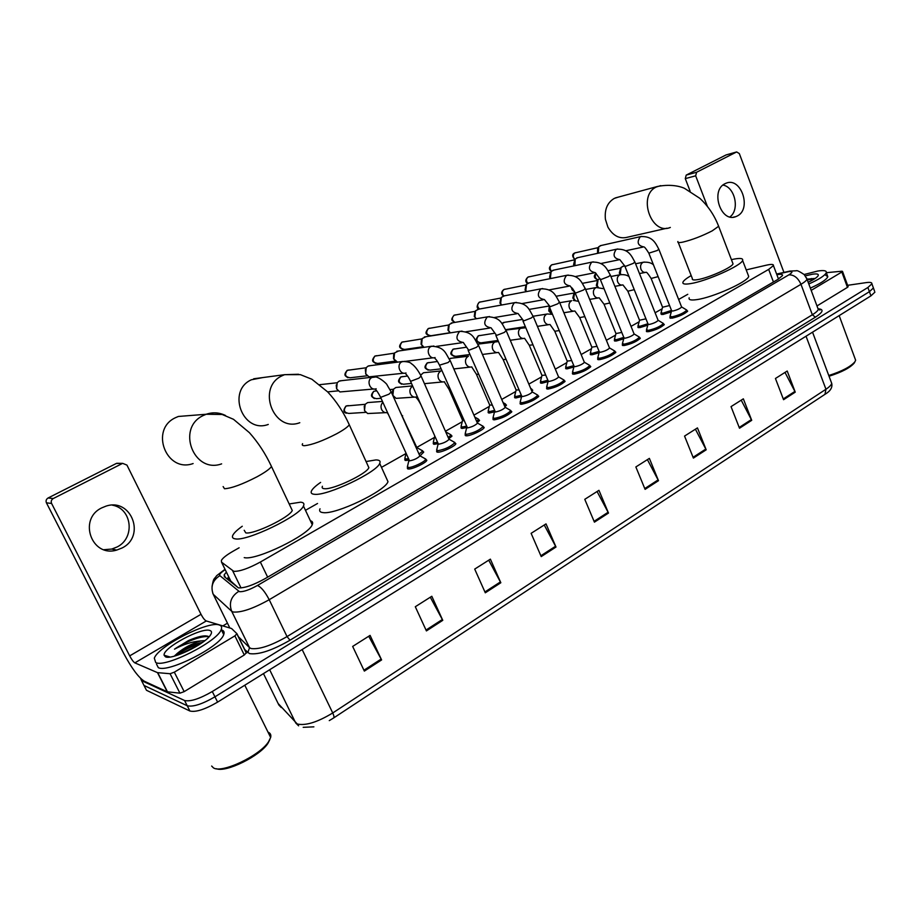 <?xml version="1.0" encoding="UTF-8"?>
<svg xmlns="http://www.w3.org/2000/svg" width="921" height="921" viewBox="0 0 921 921"><rect width="100%" height="100%" fill="white"/><g stroke="black" fill="none" stroke-linecap="round" stroke-linejoin="round"><path stroke-width="1.38" d="M408.774 460.04L405.919 460.488L404.745 459.498L405.136 458.923M448.803 438.891L449.034 439.398C446.616 441.723 443.231 443.312 438.891 444.164L438.154 443.6L434.482 444.267L433.204 443.312L433.607 442.725L434.321 444.267M466.648 427.528L462.342 428.438L460.972 427.528L461.386 426.93M494.508 411.837L489.535 412.999L488.072 412.124L488.487 411.526L489.12 413.011M521.608 396.537L516.071 397.918L514.528 397.089L514.931 396.502M548.064 381.593L541.997 383.194L540.351 382.399L540.765 381.824M573.887 367.007L567.313 368.814L565.575 368.066L565.989 367.491M599.111 352.743L592.053 354.769L590.223 354.055L590.637 353.491M623.736 338.801L616.218 341.035L614.319 340.367L614.721 339.814M647.797 325.182L639.853 327.611L637.862 326.99L638.265 326.437M671.317 311.862L662.959 314.487L660.887 313.911L661.29 313.359M454.79 442.69L455.883 443.726C455.124 446.236 442.08 452.384 437.866 452.199L436.554 451.163L436.934 450.588M483.111 426.538L484.204 427.528C483.49 429.934 470.781 435.898 466.498 435.817L465.082 434.816L465.485 434.228L466.222 435.817M509.704 409.903L511.823 411.733C507.874 415.578 502.072 418.284 494.427 419.838L492.908 418.882L493.322 418.284L494.013 419.838M536.724 394.533L538.773 396.318C534.974 400.013 529.264 402.661 521.666 404.25L520.043 403.34L520.469 402.73L521.113 404.261M425.732 459.257L426.837 460.327C426.032 462.941 412.62 469.296 408.498 469.008L407.289 467.926L407.658 467.373M564.043 380.396L565.08 381.271C561.419 384.828 555.8 387.419 548.237 389.03L546.533 388.167L546.947 387.568M589.762 365.741L590.764 366.581C587.241 370.012 581.704 372.545 574.186 374.191L572.378 373.373L572.793 372.775M614.871 351.419L615.85 352.225C612.442 355.529 606.997 358.016 599.513 359.685L597.614 358.914L598.028 358.327M639.393 337.443L640.348 338.214C637.056 341.392 631.702 343.832 624.254 345.525L622.262 344.811L622.677 344.224M663.35 323.778L664.294 324.514C661.117 327.588 655.821 329.983 648.43 331.698L646.346 331.019L646.761 330.443M686.767 310.412L687.688 311.125C684.614 314.084 679.399 316.444 672.042 318.182L669.878 317.549L670.292 316.985M239.126 547.788L233.186 551.161C226.727 554.868 222.79 557.942 221.385 560.405L221.535 562.167L233.761 571.319C239.61 571.584 248.474 568.487 260.355 562.04L768.69 269.393L773.421 265.582C773.744 264.189 771.407 264.062 766.399 265.179L746.217 269.888M230.745 581.013L238.274 587.828M687.768 294.306L678.639 299.463M662.153 308.777L655.107 312.76M639.128 321.786L631.023 326.368M615.585 335.094L606.386 340.286M591.489 348.702L581.151 354.55M566.841 362.632L555.317 369.148M541.606 376.885L528.85 384.103M515.783 391.483L501.726 399.426M489.327 406.426L473.924 415.129M462.227 421.737L445.43 431.235M434.459 437.429L416.833 447.387M405.873 453.581L381.478 467.361M317.538 503.488L305.473 510.303M422.647 451.071L423.741 452.061L419.884 455.987C417.363 458.405 413.92 460.028 409.557 460.868L380.557 397.239M450.899 435.08L451.992 436.036L448.769 438.822M477.481 418.606L479.553 420.39L477.182 422.601M505.422 404.238L506.469 405.113L504.869 406.748M531.716 389.353L532.741 390.205L531.866 391.229M557.7 374.847L558.184 375.987M226.393 572.102L224.16 574.865L224.333 576.684L238.389 587.863C244.295 588.254 253.183 585.192 265.064 578.653L777.854 279.42L782.528 275.552C782.85 274.262 780.962 273.986 776.864 274.711M847.608 285.314L866.201 282.609C870.218 282.068 872.118 282.471 871.899 283.829L867.893 287.49L212.291 691.521C199.581 698.843 190.336 701.837 184.568 700.501L141.523 680.607L140.625 678.409M222.847 625.912L227.464 623.172M871.899 283.829L873.407 287.997L873.05 287.007L873.407 287.997L869.412 291.681L214.95 696.817C202.263 704.151 193.019 707.132 187.239 705.762L143.998 685.454L143.031 683.543M227.015 578.895L228.753 576.937M874.547 291.163L873.407 287.997L869.412 291.681L214.95 696.817C202.263 704.151 193.019 707.132 187.239 705.762L143.998 685.454L141.523 680.607M785.014 372.406L795.249 392.15L787.202 371.025L775.436 378.485L783.564 399.702L795.249 392.15M741.221 400.163L751.72 420.321L743.339 398.828L731.032 406.622L739.505 428.23L751.72 420.321M695.401 429.209L706.188 449.805L697.45 427.908L684.556 436.082L693.398 458.082L706.188 449.805M647.405 459.625L658.492 480.681L649.374 458.382L635.858 466.947L645.091 489.35L658.492 480.681M368.711 636.25L381.605 659.931L370.081 635.386L352.662 646.427L364.348 671.098L381.605 659.931M430.291 597.222L442.771 620.328L431.811 596.267L415.302 606.732L426.411 630.92L442.771 620.328M488.729 560.198L500.828 582.751L490.375 559.151L474.706 569.086L485.298 592.802L500.828 582.751M544.253 525.005L555.996 547.028L546.015 523.888L531.118 533.328L541.226 556.595L555.996 547.028M597.084 491.526L608.493 513.055L598.949 490.329L584.777 499.32L594.425 522.149L608.493 513.055M874.915 292.153L870.932 295.86L217.609 702.113C204.934 709.458 195.701 712.428 189.899 711.012L146.485 690.29L145.495 688.355M112.454 505.18C132.152 508.588 135.375 538.14 117.036 547.005L111.752 549.066L103.981 549.699M101.828 507.839C77.767 518.995 91.674 557.884 116.748 550.067L122.067 547.983C146.14 536.31 131.289 497.409 105.915 506.17L101.828 507.839M165.803 656.926L166.655 655.994M236.996 633.832L246.298 652.747L244.295 654.992L234.89 635.87L174.322 672.18L184.165 691.636L179.929 693.168L167.242 691.798L144.24 681.195C138.438 677.407 131.576 668.116 123.644 653.334L46.43 502.831C45.647 500.805 46.2 499.194 48.099 497.985L53.28 498.526C51.357 499.746 50.793 501.381 51.588 503.442L129.677 655.879C131.691 659.632 133.418 661.957 134.857 662.867L157.491 672.641L170.074 673.723L174.322 672.18M244.295 654.992L184.165 691.636M234.89 635.87L236.916 633.683L231.562 628.513L206.281 620.961C204.704 620.19 202.942 617.968 201.008 614.295L126.948 465.105L122.689 463.367L116.288 463.482L48.099 497.985M116.288 463.482L119.062 463.321M122.217 463.562L53.28 498.526M269.853 739.551L267.999 743.224C260.286 755.842 226.013 772.834 216.389 768.724M268.011 732.137L268.333 732.276C270.475 733.254 271.246 734.981 270.647 737.468L268.621 741.635C260.159 755.531 221.593 773.87 213.384 767.826L211.669 766.042M219.256 624.991C221.477 625.681 222.134 627.178 221.224 629.504C218.012 641.304 165.158 668.139 155.73 662.567L154.314 658.17C158.458 645.978 208.526 620.547 219.256 624.991M221.42 629.895L221.719 629.976C223.953 630.689 224.62 632.209 223.711 634.546C220.58 646.473 167.795 673.332 158.308 667.644L156.547 664.179M208.664 636.699L208.088 636.33C204.381 635.099 197.831 636.515 188.448 640.579L174.495 649.178C183.406 644.355 192.155 641.603 200.755 640.935C191.879 643.595 184.05 647.751 177.269 653.392L174.391 656.12M165.458 656.811L164.122 655.257C162.338 648.154 201.803 626.948 209.93 630.505C211.991 631.207 212.049 632.888 210.115 635.548C203.932 644.746 171.548 660.207 165.458 656.811M202.632 642.317C193.249 644.24 184.799 647.935 177.269 653.392M204.888 640.613L200.755 640.935M201.262 643.284C191.464 646.266 182.957 650.422 175.761 655.74M205.256 635.847C200.513 636.181 194.907 637.758 188.448 640.579M198.809 644.907L178.34 654.912M208.837 636.883C202.804 634.972 184.269 642.167 174.495 649.178M190.497 415.498L178.363 416.465L175.658 417.616C149.34 429.313 166.264 473.302 193.111 463.551M244.203 530.277L245.78 532.879C253.793 534.675 289.758 517.303 292.268 510.487L291.082 507.989M289.182 503.96L300.545 502.187C303.619 502.417 304.586 503.695 303.446 506.009C299.912 515.944 246.667 541.652 235.131 538.843C232.564 538.44 231.827 537.173 232.944 535.02C234.245 532.683 237.353 529.759 242.269 526.248M310.4 520.768C312.564 521.321 313.175 522.621 312.231 524.682C308.938 535.066 255.934 560.854 244.226 557.619M262.842 377.564L251.375 379.774C226.393 390.849 242.914 434.033 268.264 424.443M322.431 486.288C321.694 487.785 322.408 488.591 324.56 488.717C333.321 489.742 366.731 473.843 368.872 467.684L367.847 465.439M366.063 461.536L375.941 459.924C379.533 459.959 380.787 461.133 379.705 463.447C376.689 472.438 327.231 495.959 314.591 494.312C311.494 494.093 310.492 492.908 311.574 490.743C312.772 488.533 315.788 485.758 320.623 482.408M386.394 478.183L387.994 481.683C385.185 491.1 335.946 514.678 323.156 512.617C320.024 512.318 318.988 511.04 320.013 508.783M618.198 197.152L614.319 198.395C607.376 202.505 604.418 209.504 605.431 219.382L607.918 227.142C613.133 236.006 619.787 239.333 627.869 237.111L666.988 228.201M678.259 242.453L692.373 278.614C691.878 279.949 693.617 280.283 697.565 279.65C708.376 278.027 732.207 267.401 733.024 263.843L732.609 262.75M731.424 259.653L734.313 259.054C740.507 257.949 743.27 258.41 742.602 260.424C741.463 265.616 706.223 281.319 690.462 283.633C684.729 284.543 682.242 284.025 682.979 282.091C683.75 280.479 686.49 278.303 691.187 275.563M748.059 274.723L748.704 276.427C747.679 281.895 712.543 297.598 696.725 299.636C690.969 300.453 688.448 299.843 689.15 297.817M424.5 458.359L425.698 459.36C424.926 461.812 412.355 467.764 408.498 467.5L407.358 466.498M373.914 388.984L339.941 391.943L336.649 388.892L337.167 382.802L339.02 381.179L341.795 380.649M336.602 388.823L336.211 385.013M453.616 441.804L454.755 442.771C450.737 446.673 445.108 449.321 437.866 450.714L436.635 449.747M403.962 373.189L369.01 376.85L365.649 373.776L366.213 367.686L367.963 366.167L370.484 365.649M365.913 374.294L365.315 369.551M477.239 422.751L477.458 423.234C475.132 425.467 471.817 427.022 467.5 427.897L439.674 365.545M482.005 425.652L483.088 426.584C479.231 430.326 473.705 432.916 466.498 434.344L465.163 433.423M397.492 362.149L393.946 359.017L394.545 352.927L398.517 351.016M394.453 359.938L393.509 358.591L393.693 354.573M504.984 407.001L505.18 407.462C502.947 409.603 499.689 411.123 495.383 412.021L468.121 350.302M511.397 412.355L510.729 410.789C507.022 414.392 501.588 416.925 494.416 418.387L493 417.501M424.028 347.332L421.576 344.615L422.209 338.537L425.905 336.729M422.279 345.824L421.07 344.224L421.392 340.033M532.039 391.644L532.234 392.081C530.082 394.142 526.87 395.627 522.598 396.537L521.689 396.042L495.866 335.428M538.359 396.928L537.703 395.385C534.134 398.839 528.781 401.326 521.654 402.811L520.135 401.97M450.357 332.861L448.55 330.535L449.218 324.48L452.66 322.776M449.436 331.986L447.974 330.202L448.423 325.873M558.448 376.643L558.633 377.057C556.56 379.038 553.406 380.5 549.146 381.432L548.179 380.96L522.932 320.922M563.088 379.521L564.032 380.338C560.59 383.677 555.328 386.095 548.237 387.626L546.625 386.82M476.261 318.758L474.902 316.801L475.593 310.757L478.816 309.145M475.938 318.424L474.269 316.502L474.856 311.977M584.236 362.011L584.398 362.402C582.406 364.313 579.297 365.729 575.072 366.673L574.048 366.236L549.342 306.774M588.83 364.877L589.728 365.66C586.412 368.861 581.232 371.244 574.174 372.786L572.482 372.026M501.68 305.001L500.656 303.366L501.358 297.368L504.386 295.837M501.577 305.012L499.953 303.113L500.702 298.404M609.414 347.712L609.564 348.08C607.641 349.922 604.579 351.315 600.377 352.271L599.306 351.857L575.13 292.959M613.973 350.567L614.825 351.315C611.625 354.401 606.525 356.738 599.513 358.304L597.729 357.59M526.593 291.577L525.822 290.253L526.547 284.267L529.379 282.816M526.248 291.646L525.062 290.023L525.949 285.165M634.005 333.747L634.143 334.093C632.29 335.866 629.273 337.236 625.094 338.214L623.966 337.823L600.308 279.466M638.529 336.591L639.335 337.305C636.25 340.286 631.219 342.566 624.254 344.166L622.377 343.487M550.988 278.476L550.424 277.417L551.161 271.476L553.82 270.106M550.482 278.579L549.607 277.233L550.631 272.236M658.031 320.094L658.158 320.427C656.374 322.143 653.392 323.49 649.236 324.468L648.062 324.111L624.91 266.296M662.521 322.937L663.293 323.616C660.311 326.495 655.349 328.728 648.419 330.351L646.461 329.718M574.877 265.685L575.222 258.962L577.743 257.661M574.255 265.812L573.599 264.73L574.75 259.63M681.505 306.762L681.632 307.073C679.905 308.719 676.97 310.043 672.837 311.045L671.616 310.699L648.937 253.413M685.972 309.583L686.698 310.239C683.819 313.013 678.927 315.212 672.042 316.847L670.004 316.26M598.282 253.194L598.765 246.736L601.137 245.504M597.545 253.344L597.625 248.256L598.339 247.312M416.753 447.353L416.499 448.423M385.531 412.666L367.652 413.541L364.497 410.582L365.153 404.342L367.629 402.581L369.793 402.408M421.53 450.208L422.624 451.129L419.043 454.122M408.176 458.704L405.919 459.026L404.814 458.094M364.578 410.743L364.244 406.092M414.438 397.112L396.065 398.356L392.853 395.362L393.543 389.134L395.869 387.488L397.837 387.304M449.839 434.217L450.887 435.103L448.193 437.51M437.567 442.264L434.47 442.828L433.284 441.93M392.127 393.912L392.691 390.665M463.793 420.701L462.538 420.241L449.149 389.629M442.621 381.939L424.443 383.666M479.139 420.989L478.471 419.469L476.606 421.288M466.199 426.204L462.33 427.01L461.053 426.158M420.678 375.169L423.453 372.752L425.237 372.556M491.802 405.171L489.65 404.929L476.548 374.594M504.443 403.375L505.468 403.962L504.305 405.413M494.105 410.524L489.523 411.583L488.153 410.766M449.356 358.856L452.004 358.154M519.099 389.963L516.117 389.974L503.292 359.915M530.784 388.501L531.751 389.065L531.29 389.859M521.332 395.201L516.071 396.525L514.609 395.754M545.716 375.089L541.962 375.365L529.402 345.582M547.88 380.246L541.985 381.824L540.443 381.087M571.688 360.548L567.198 361.101L554.914 331.583M573.795 365.625L567.301 367.456L565.678 366.754M524.602 324.894L523.922 323.294M597.038 346.331L591.858 347.171L579.827 317.906M552.393 314.107L549.584 311.217L549.411 306.912M599.087 351.35L592.042 353.422L590.338 352.766M550.758 313.013L548.766 310.941L549.238 306.728M621.779 332.423L615.965 333.552L604.176 304.552M578.572 301.34L573.288 300.407M575.245 300.453L573.679 298.277L574.739 292.038M623.793 337.397L616.218 339.711L614.422 339.089M574.934 300.165L572.804 298.047L574.059 292.855M645.955 318.827L639.531 320.243L627.972 291.497M598.27 287.283L597.245 285.637L598.063 279.662L599.916 278.545M647.923 323.755L639.842 326.299L637.977 325.723M597.879 287.294L596.324 285.429L597.683 280.157M669.567 305.53L662.567 307.234L651.239 278.729M621.019 274.55L620.293 273.261L621.122 267.332L623.517 266.169M671.501 310.412L662.947 313.186L661.002 312.656M620.409 274.631L619.326 273.088L620.777 267.758M724.988 183.705C710.091 190.463 720.924 223.043 735.844 216.642L737.249 216.009C752.02 209.021 741.083 176.625 726.07 183.221L724.988 183.705M848.08 286.604L847.458 287.364L841.84 272.006L811.182 290.391M847.458 287.364L816.973 305.945M690.117 191.177L685.282 178.628L686.214 175.105L696.598 172.25L695.666 175.807L707.409 206.431M783.932 272.386L739.333 153.588L736.662 151.942L725.967 154.993L686.214 175.105M736.535 152L696.598 172.25M841.84 272.006L842.519 271.419L841.955 271.211L826.333 272.685M722.939 185.086C734.993 186.963 739.966 209.804 729.927 216.93M854.815 361.953L854.251 363.024C850.118 367.813 841.725 372.211 829.038 376.229M854.987 358.488L855.632 360.215L854.918 361.769C850.659 366.719 841.944 371.301 828.773 375.515M804.16 274.504L817.79 271.027C823.881 270.095 826.724 270.636 826.31 272.639C825.02 275.517 819.183 279.305 808.811 283.99M824.894 274.642L827.818 276.726C826.54 279.639 820.715 283.438 810.342 288.123M805.322 275.874L812.403 274.216C817.307 273.491 819.149 274.101 817.929 276.047C816.57 277.774 813.324 279.857 808.189 282.321M815.016 278.556L807.026 279.121M814.567 278.441L807.049 279.282M814.256 279.051L807.291 279.903M241.026 587.943L232.714 570.893M229.859 579.194L228.811 580.38M267.643 577.156L260.355 562.04M231.263 582.06L221.535 562.167M773.444 281.987L768.69 269.393M225.196 569.65C220.798 572.563 219.025 574.554 219.877 575.637L239.46 591.673C243.432 591.961 249.418 589.901 257.42 585.491L788.86 274.849C793.05 272.19 792.946 271.131 788.572 271.66L776.702 274.297M806.485 277.843L807.015 279.167C806.531 280.468 804.528 282.171 800.971 284.301L269.208 599.709C253.079 608.689 241.049 612.776 233.105 611.993L231.689 611.279L249.556 647.682L251.019 648.511C259.112 649.662 271.108 645.69 287.041 636.595L812.345 314.775C815.856 312.599 817.836 310.814 818.262 309.41L817.733 307.971M818.308 308.8C824.111 309.329 823.144 312.115 815.396 317.181L290.023 640.222L287.041 636.595L269.208 599.709C265.029 591.719 261.104 586.988 257.42 585.491M789.366 271.177L787.075 271.96M290.023 640.222C272.075 650.502 258.548 654.969 249.453 653.599L244.433 649.27M184.568 700.501L189.899 711.012M212.291 691.521L217.609 702.113M867.893 287.49L870.932 295.86M238.746 591.351C231.021 596.405 228.673 603.048 231.689 611.279L213.235 594.298L229.836 627.995M219.877 575.637C212.601 580.345 210.391 586.562 213.235 594.298L212.728 593.136M238.125 636.423L249.556 647.682L247.807 652.655M788.86 274.849C793.994 274.711 798.035 277.854 800.971 284.301L812.345 314.775L815.396 317.181M278.142 703.517L297.276 723.998C305.622 725.898 317.446 722.225 332.734 712.969C334.047 715.824 334.3 717.517 333.506 718.058L329.269 720.613M298.623 725.829L295.699 722.95L269.657 669.74M263.464 673.596L278.867 705.002L281.239 707.524M333.69 717.931L824.974 394.326L825.953 389.249C829.43 386.935 831.352 384.955 831.698 383.32L831.03 381.559M302.157 649.535L332.734 712.969L825.953 389.249L806.036 336.223M146.485 690.29L143.998 685.454M608.113 512.26L594.08 521.332M555.605 546.222L540.869 555.766M500.425 581.922L484.918 591.961M442.356 619.488L426.02 630.056M381.167 659.068L363.933 670.223M658.135 479.899L644.758 488.556M705.831 449.045L693.087 457.288M751.386 419.585L739.206 427.459M794.915 391.413L783.276 398.943M201.008 614.295L129.677 655.879M206.281 620.961L134.857 662.867M167.242 691.798L157.491 672.641M51.588 503.442L46.43 502.831M157.744 672.687L167.495 691.855M179.929 693.168L170.074 673.723M165.481 656.811L166.333 655.902M166.54 657.087L167.38 656.213M223.135 486.576L224.505 488.752C231.597 488.303 242.453 484.296 257.074 476.767C264.937 472.45 269.738 469.042 271.499 466.533L270.498 464.426M221.627 463.862C193.663 474.142 175.969 427.77 203.414 415.452L206.223 414.254C212.855 412.021 219.302 412.447 225.553 415.521M302.595 443.703C301.777 445.05 302.422 445.706 304.54 445.695C312.138 444.855 322.834 440.883 336.614 433.791C343.579 429.98 347.804 426.976 349.289 424.788L348.426 422.889M299.786 422.716C273.456 432.789 256.234 387.327 282.206 375.71L284.589 374.674L298.542 374.26M677.891 241.521C677.326 242.695 679.007 242.891 682.933 242.096C692.258 239.817 702.009 236.075 712.186 230.872L718.633 226.278L718.288 225.357M670.327 227.441C651.32 235.764 637.286 195.379 656.408 186.951L660.748 185.628M391.264 391.989L388.938 394.2L380.983 397.239L380.361 396.824C375.918 388.409 375.492 390.481 375.722 389.03M376.159 388.766C370.023 391.172 365.982 380.258 371.992 377.46L375.48 377.023M319.794 384.633L321.026 384.541M367.145 375.803L350.153 377.771C345.168 377.011 344.235 374.513 347.355 370.311L349.151 369.943M421.093 376.067L418.894 378.174L410.985 381.19L410.317 380.787C406.863 373.776 405.977 375.25 405.689 373.155M405.988 372.959C400.002 375.331 396.018 364.509 401.89 361.78L405.021 361.308M395.489 361.101L377.748 363.427C372.867 362.667 371.946 360.203 374.985 356.047L376.643 355.69M450.173 360.537L448.078 362.54L439.501 365.177C435.702 357.601 434.758 359.351 434.885 357.67M435.069 357.544C429.232 359.881 425.306 349.163 431.04 346.492L433.86 346.008M423.153 346.745L404.71 349.427C399.921 348.656 399.012 346.215 401.993 342.117L403.513 341.772M478.517 345.41L476.537 347.298L468.754 350.291L463.344 342.566M463.424 342.508C456.459 341.323 455.135 337.685 459.464 331.583L462.02 331.1M450.162 332.711L431.051 335.728C426.365 334.956 425.467 332.55 428.38 328.498L429.785 328.164M506.17 330.639L504.294 332.435L496.569 335.417L491.089 327.841C484.273 326.656 482.972 323.052 487.197 317.043L489.512 316.559M454.962 322.385C451.82 320.232 451.555 317.837 454.168 315.189L455.469 314.867M559.231 330.558L554.776 331.261L549.998 324.48C547.592 325.055 545.739 324.031 544.449 321.441C543.413 318.113 544.173 315.661 546.729 314.107L533.167 316.237L531.371 317.941L523.692 320.899L518.074 313.543C511.408 312.346 510.13 308.777 514.252 302.859L516.37 302.387M479.542 309.019C477.043 306.647 476.986 304.367 479.392 302.18L480.601 301.869M559.496 302.169L557.792 303.792L550.171 306.739L544.426 299.578C537.887 298.369 536.644 294.847 540.662 289.01L542.596 288.549M503.764 295.906C501.749 293.477 501.853 291.324 504.052 289.459L505.18 289.148M585.203 288.434L583.58 289.977L576.028 292.913L575.015 292.671L570.145 285.936C563.756 284.727 562.524 281.239 566.438 275.483L568.222 275.045M527.768 283.265C525.937 280.847 526.075 278.752 528.182 277.002L529.23 276.714M610.312 275.034L608.769 276.496L601.263 279.408L600.204 279.19L595.254 272.628C589.003 271.407 587.794 267.953 591.627 262.278L593.262 261.852M551.506 271.119C549.584 268.713 549.687 266.618 551.783 264.822L552.761 264.546M634.834 261.932L633.372 263.325L625.912 266.227L624.806 266.031L619.798 259.618C613.674 258.398 612.488 254.979 616.218 249.372L617.738 248.969M574.923 259.354C572.747 257.017 572.735 254.864 574.888 252.907L575.809 252.642M658.803 249.131L657.398 250.454L648.833 253.171C646.128 248.785 644.435 246.701 643.767 246.909C637.781 245.677 636.607 242.292 640.256 236.766L641.672 236.375M365.741 412.355L348.909 413.437C343.994 412.62 343.096 410.121 346.227 405.954L348.334 405.597M387.465 412.62C384.874 413.034 382.906 411.975 381.582 409.431C380.546 406.725 380.972 404.377 382.86 402.362M402.615 415.716L402.316 416.706M381.029 398.286L376.551 398.655C371.739 397.837 370.852 395.374 373.903 391.264L375.849 390.907M416.499 396.951C413.84 397.561 411.802 396.525 410.398 393.866C409.269 390.539 410.029 387.96 412.689 386.141M411.491 383.447L403.571 384.23C398.851 383.412 397.976 380.972 400.957 376.908L402.742 376.551M450.185 389.583L448.964 389.238L444.325 381.87M444.498 381.755C441.896 382.353 439.893 381.329 438.511 378.681C437.383 375.204 438.223 372.625 441.032 370.921L423.453 372.752M441.113 368.849L429.957 370.115C425.329 369.309 424.477 366.892 427.39 362.874L429.025 362.529M478.494 374.34L476.387 374.214L471.748 366.984M471.828 366.915C469.273 367.514 467.315 366.489 465.945 363.853C464.852 360.422 465.669 357.866 468.409 356.208L450.381 358.361M469.94 354.527L455.757 356.335C451.221 355.518 450.369 353.123 453.224 349.163L454.744 348.829M506.078 359.42L503.142 359.547L498.503 352.432C496.005 353.019 494.082 352.006 492.735 349.381C491.653 345.974 492.459 343.464 495.13 341.841L497.305 341.507M498.008 340.471L480.981 342.854C476.537 342.036 475.697 339.676 478.483 335.762L479.887 335.428M532.983 344.822L529.264 345.237L524.556 338.295C522.103 338.87 520.215 337.857 518.903 335.244C517.844 331.882 518.615 329.407 521.228 327.807L523.209 327.485M502.037 323.72L504.501 322.327M584.835 316.617L579.7 317.595L574.854 310.987C572.505 311.54 570.686 310.538 569.42 307.948C568.395 304.655 569.143 302.249 571.642 300.718L559.715 302.71M609.84 302.986L604.061 304.252L599.157 297.794C596.843 298.346 595.07 297.333 593.815 294.766C592.825 291.508 593.538 289.125 595.979 287.64L597.499 287.329M574.566 291.692L572.494 288.469M634.27 289.655L627.869 291.209L622.907 284.9C620.639 285.441 618.9 284.439 617.669 281.884C616.69 278.649 617.392 276.3 619.787 274.849L621.168 274.55M597.925 279.823C595.116 278.464 594.517 276.346 596.129 273.468M658.124 276.622L651.135 278.464C648.257 273.963 646.588 271.914 646.128 272.294C643.906 272.823 642.202 271.822 640.981 269.289C640.037 266.077 640.717 263.763 643.054 262.335L644.343 262.048M695.666 175.807L685.282 178.628M807.222 279.731L811.585 278.545M404.745 459.498L405.148 460.396M433.204 443.312L433.584 444.175M460.972 427.528L461.329 428.346M488.072 412.124L488.406 412.896M514.528 397.089L514.839 397.826M540.351 382.399L540.65 383.113M565.575 368.066L565.862 368.734M590.223 354.055L590.488 354.689M614.319 340.367L614.56 340.977M637.862 326.99L638.092 327.565M436.554 451.163L436.968 452.096M465.082 434.816L465.473 435.702M492.908 418.882L493.265 419.723M520.043 403.34L520.388 404.135M407.289 467.926L407.727 468.916M546.533 388.167L546.844 388.938M572.378 373.373L572.678 374.087M597.614 358.914L597.902 359.604M622.262 344.811L622.527 345.456M646.346 331.019L646.588 331.629M669.878 317.549L670.108 318.125M229.306 578.054L227.994 579.7M778.487 279.04L773.421 265.582M818.124 309.042L820.012 310.02L818.262 309.41L807.015 279.167L804.217 274.562C799.532 271.465 796.872 270.198 796.251 270.786L789.861 271.085L776.61 274.044M225.012 569.282L216.654 575.694C213.891 579.908 213.73 577.087 212.049 586.504M225.53 577.674L224.16 574.865M812.541 332.17L831.698 383.32C832.642 387.373 830.512 390.976 825.297 394.119M303.193 727.325L313.877 726.842M111.752 549.066L116.748 550.067M122.689 463.367L116.76 463.286M236.962 634.062L246.344 653.15M267.999 743.224L268.621 741.635M244.79 685.212L270.647 737.468M221.224 629.504L223.711 634.546M170.086 657.007L164.122 655.257M175.117 655.315L174.541 656.086M292.268 510.487L271.499 466.533C265.57 453.823 258.202 442.529 249.407 432.674L233.497 419.308L222.18 414.485L206.223 414.254L178.363 416.465M303.446 506.009L312.231 524.682M368.872 467.684L349.289 424.788C343.683 412.378 336.487 401.429 327.726 391.955L311.851 379.222L300.373 374.64L284.589 374.674L253.666 378.784M379.705 463.447L387.994 481.683M733.024 263.843L718.633 226.278C714.42 215.341 708.145 206.028 699.822 198.314L684.545 188.379C682.38 187.274 672.537 183.498 657.502 186.468L615.378 197.911M742.602 260.424L748.704 276.427M419.884 455.987L391.448 392.404L387.131 385.047C387.292 383.884 376.505 374.525 372.683 377.161L339.699 380.891M419.93 455.814L425.778 459.072M425.698 459.36L426.411 460.972M319.852 384.667L337.213 382.756M408.855 460.638L407.554 466.164M407.773 467.408L408.498 469.008M327.657 391.886L338.088 390.861M347.862 377.714C345.548 375.906 342.969 375.526 347.194 370.346L366.132 367.778M449.034 439.398L421.265 376.459C416.211 366.431 411.86 364.002 411.48 363.76C410.501 362.356 407.519 361.596 402.546 361.493L368.596 365.89M449.08 439.248L454.836 442.494M454.755 442.771L455.458 444.359M438.154 443.6L410.49 381.19M438.131 443.945L436.819 449.425M437.015 450.622L437.728 452.199M375.733 363.45C373.109 361.608 370.679 361.435 374.824 356.093L394.372 353.169M477.458 423.234L450.334 360.917C445.557 354.044 445.43 346.975 431.65 346.227L396.801 351.258M477.504 423.084L483.168 426.319M483.088 426.584L483.778 428.15M466.682 427.666L465.347 433.112M433.227 357.774L405.516 361.354M402.926 349.496C400.036 347.654 397.734 347.551 401.821 342.163L421.956 338.893M505.18 407.462L478.678 345.766C474.016 339.02 473.866 331.986 460.04 331.33L424.339 336.971M505.226 407.324L510.798 410.536M494.519 411.802L493.161 417.213M461.755 342.75L436.358 346.388M429.474 335.843C426.354 334.024 424.167 333.943 428.207 328.555L448.884 324.952M532.234 392.081L506.32 330.973C501.853 324.319 501.358 317.261 487.739 316.801L451.232 323.018M532.269 391.943L537.772 395.144M521.666 396.318L520.296 401.694M489.558 328.083L465.842 331.79M454.882 322.396C452.199 320.439 450.001 320.6 453.995 315.247L475.201 311.333M558.633 377.057L533.294 316.548C528.999 309.974 528.194 302.905 514.77 302.629L477.504 309.387M558.667 376.931L564.089 380.108M564.032 380.338L564.665 381.87M548.168 381.213L546.775 386.555M546.924 387.522L547.569 389.053M516.681 313.773L494.358 317.526M479.334 309.053C476.491 308.282 476.445 306.002 479.208 302.238L500.909 298.013M584.398 362.402L559.623 302.468C555.536 295.929 554.189 288.826 541.145 288.791L503.177 296.067M584.432 362.275L589.785 365.441M589.728 365.66L590.349 367.18M574.025 366.477L572.62 371.773M572.758 372.706L573.392 374.214M543.137 299.809L522.034 303.573M503.476 295.975C500.943 293.983 501.082 291.83 503.868 289.505L526.041 284.992M609.564 348.08L585.319 288.722C581.427 282.275 579.735 275.149 566.91 275.275L528.263 283.046M609.598 347.965L614.871 351.108M614.825 351.315L615.435 352.824M599.283 352.087L597.867 357.348M597.982 358.234L598.604 359.731M568.959 286.166L548.974 289.931M527.514 283.415C525.085 281.711 525.246 279.593 527.998 277.06L550.608 272.271M634.143 334.093L610.427 275.298C606.72 268.932 604.671 261.783 592.065 262.082L552.796 270.314M634.178 333.978L639.381 337.109M639.335 337.305L639.934 338.79M623.954 338.03L622.504 343.257M622.631 344.097L623.229 345.582M594.16 272.846L575.199 276.599M551.311 271.304C548.697 269.393 548.801 267.251 551.598 264.88L574.612 259.826M658.158 320.427L634.937 262.186C631.461 255.865 628.824 248.658 616.644 249.188L576.776 257.868M658.193 320.324L663.339 323.421M663.293 323.616L663.88 325.09M648.05 324.296L646.588 329.499M646.692 330.294L647.29 331.756M618.774 259.826L600.757 263.544M574.796 259.538C572.033 256.372 571.999 254.173 574.704 252.964L598.074 247.645M681.632 307.073L658.895 249.372C655.602 243.132 652.621 235.914 640.659 236.593L600.25 245.7M681.667 306.969L686.744 310.055M686.698 310.239L687.273 311.689M671.593 310.884L670.12 316.053M670.212 316.801L670.799 318.263M642.823 247.116L625.693 250.777M346.377 413.218C343.211 412.366 343.096 409.96 346.031 406L365.177 404.319M388.236 414.335L387.419 412.769M416.971 447.848L399.277 409.914M417.029 447.687L422.704 450.864M422.624 451.129L423.315 452.683M382.434 401.429L367.629 402.581M405.942 453.754L404.998 457.795M405.194 458.946L405.885 460.488M374.317 398.551C371.992 396.686 369.655 396.329 373.707 391.31L376.654 390.826M420.874 404.63C416.66 396.629 416.039 398.54 416.223 397.135M445.718 431.88L450.968 434.85M450.887 435.103L451.566 436.646M390.055 389.571L393.44 389.261M412.573 385.887L395.869 387.488M434.747 436.266L433.457 441.643M401.579 384.195C398.966 382.25 396.744 382.146 400.75 376.954L407.519 376.033M474.776 417.063L478.552 419.216M420.402 374.617L421.058 374.548M462.526 420.54L461.214 425.882M428.196 370.15C425.318 368.227 423.234 368.089 427.171 362.932L437.452 361.481M470.113 367.111L453.823 368.93M503.085 402.592L505.468 403.962M505.399 404.204L506.055 405.712M489.627 405.205L488.314 410.501M454.18 356.404C451.106 354.458 449.114 354.527 453.005 349.22L466.521 347.205M496.937 352.628L482.408 354.458M530.692 388.455L531.751 389.065M531.693 389.295L532.326 390.792M477.93 344.132L498.48 341.564M516.094 390.228L514.758 395.489M514.908 396.444L515.553 397.93M479.565 342.946C476.376 341.092 474.373 341.115 478.252 335.82L494.784 333.206M523.116 338.491L510.257 340.263M505.905 330.04L525.799 327.738M541.939 375.607L540.592 380.834M540.719 381.743L541.352 383.217M501.876 323.524L503.591 322.465L522.265 319.483M548.674 324.676L537.404 326.368M547.051 313.98L552.496 314.337M567.186 361.331L565.816 366.523M565.943 367.387L566.553 368.849M505.733 329.66L525.361 326.69M573.633 311.183L563.871 312.749M529.091 309.421L549.02 306.025M591.846 347.378L590.465 352.536M590.58 353.353L591.178 354.815M598.017 297.99L589.682 299.406M556.123 296.251L573.91 293.051M585.618 289.459L596.255 287.525L604.095 288.791M615.942 333.747L614.549 338.87M614.652 339.653L615.24 341.092M574.635 291.83C572.24 290.414 571.331 289.067 571.929 287.812M621.859 285.084L614.871 286.339M603.9 288.308L603.324 288.411M582.417 283.334L597.407 280.502M610.899 276.484L620.04 274.746C623.92 274.366 626.925 274.988 629.031 276.599M639.508 320.427L638.092 325.516M638.195 326.253L638.76 327.68M597.913 279.846C593.895 278.2 593.262 276.035 596.002 273.364M645.161 272.466L639.473 273.537M628.629 275.575L627.558 275.782M608.021 270.67L620.397 268.23M635.571 263.774L643.295 262.243C647.82 261.886 651.205 262.738 653.438 264.799M624.76 265.927L622.584 266.365M662.544 307.395L661.117 312.461M661.209 313.163L661.762 314.568M733.392 217.183L735.844 216.642M736.662 151.942L726.093 154.935M842.519 271.419L848.137 286.765M854.251 363.024L854.918 361.769M839.169 315.615L855.632 360.215M826.31 272.639L827.818 276.726"/></g></svg>
